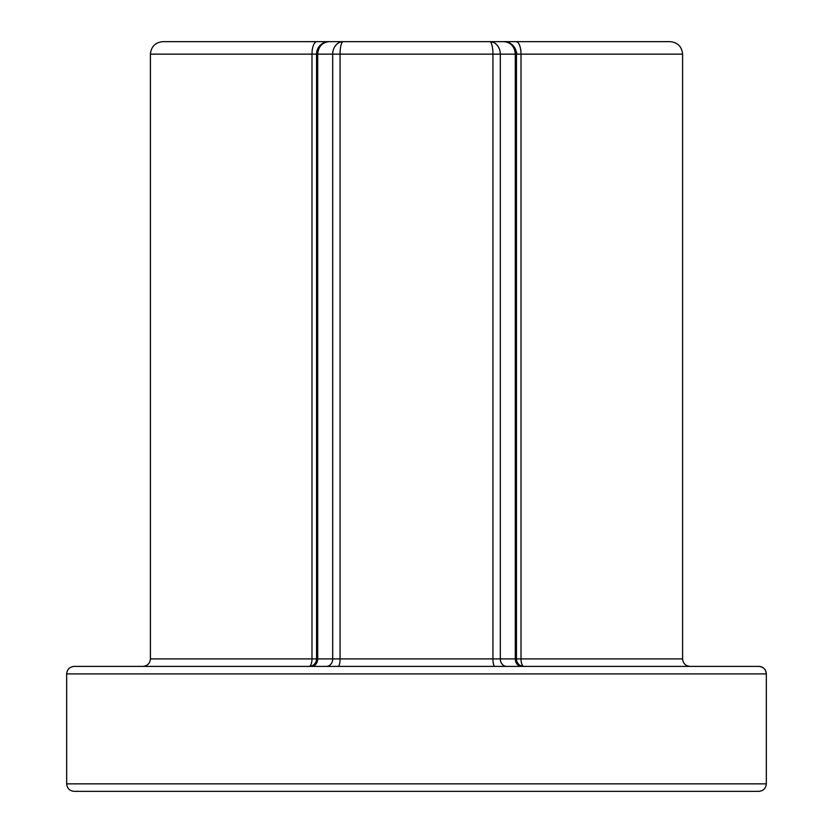 <?xml version="1.0" encoding="UTF-8"?>
<svg xmlns="http://www.w3.org/2000/svg" width="833" height="833" viewBox="0 0 833 833"><rect width="100%" height="100%" fill="white"/><g stroke="black" fill="none" stroke-linecap="round" stroke-linejoin="round"><path stroke-width="1.25" d="M252.888 791.35L74.179 791.35C69.628 790.892 67.129 788.393 66.671 783.853L66.671 673.897C67.129 669.357 69.628 666.858 74.179 666.4L142.901 666.4C147.451 665.942 149.95 663.443 150.409 658.903L150.409 54.145C151.158 46.575 155.323 42.41 162.904 41.65L252.888 41.65M150.409 54.145L311.99 54.145L311.99 658.903L150.409 658.903L150.409 54.145C151.158 46.575 155.323 42.41 162.904 41.65L670.096 41.65C677.677 42.41 681.842 46.575 682.591 54.145L682.591 658.903C683.05 663.443 685.549 665.942 690.088 666.4L758.821 666.4A7.497 7.497 -1.1 0 1 766.329 673.897L766.329 783.853C765.871 788.393 763.372 790.892 758.821 791.35L580.112 791.35M66.671 783.853L766.329 783.853C765.871 788.393 763.372 790.892 758.821 791.35L74.179 791.35C69.628 790.892 67.129 788.393 66.671 783.853L66.671 673.897C67.129 669.357 69.628 666.858 74.179 666.4L142.901 666.4M690.099 666.4L758.821 666.4C763.372 666.858 765.871 669.357 766.329 673.897L66.671 673.897M670.096 41.65C677.677 42.41 681.842 46.575 682.591 54.145L521.01 54.145A12.495 4.904 90 0 0 516.106 41.65L670.096 41.65M682.591 658.903L521.01 658.903L521.01 54.145L516.46 54.145C515.7 46.533 511.535 42.368 503.965 41.65C510.827 42.368 514.607 46.533 515.294 54.145L516.46 54.145A12.495 12.495 0 0 0 511.358 44.066A12.495 12.495 0 0 1 516.46 54.145L516.46 658.903L317.706 658.903L317.706 54.145C318.393 46.533 322.173 42.368 329.035 41.65A12.495 12.495 0 0 0 316.54 54.145L332.69 54.145A12.495 10.548 90 0 1 343.238 41.65A12.495 3.186 90 0 0 340.051 54.145L492.949 54.145A12.495 3.186 90 0 0 489.762 41.65L516.106 41.65M516.46 658.903L521.01 658.903A7.497 2.947 -90 0 0 523.957 666.4A7.497 7.497 0 0 1 516.46 658.903A7.497 7.497 0 0 0 523.957 666.4M329.035 41.65C321.465 42.368 317.3 46.533 316.54 54.145L316.54 658.903L317.706 658.903A7.497 6.331 -90 0 1 311.375 666.4L309.043 666.4A7.497 2.947 -90 0 0 311.99 658.903L316.54 658.903A7.497 7.497 0 0 1 309.043 666.4M74.179 666.4L758.821 666.4M489.762 41.65A12.495 10.548 90 0 1 500.31 54.145L515.294 54.145L515.294 658.903A7.497 6.331 -90 0 0 521.625 666.4M503.965 41.65A12.495 12.495 0 0 1 510.712 43.628A12.495 12.495 0 0 0 503.965 41.65L503.965 41.65C513.138 40.578 517.98 54.01 516.46 54.145M316.894 41.65A12.495 4.904 90 0 0 311.99 54.145L316.54 54.145M326.359 666.4A7.497 6.331 -90 0 0 332.69 658.903L332.69 54.145L340.051 54.145L340.051 658.903A7.497 1.916 -90 0 1 338.136 666.4M494.864 666.4A7.497 1.916 -90 0 1 492.949 658.903L492.949 54.145L500.31 54.145L500.31 658.903A7.497 6.331 -90 0 0 506.641 666.4"/></g></svg>
